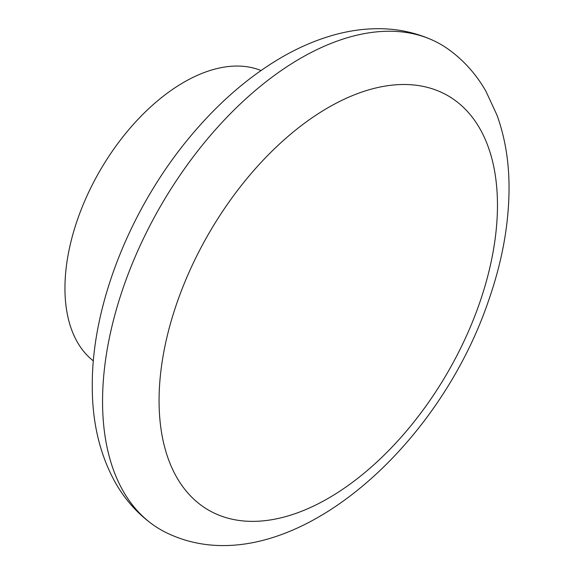 <?xml version="1.0" encoding="UTF-8"?>
<svg xmlns="http://www.w3.org/2000/svg" width="574" height="574" viewBox="0 0 574 574"><rect width="100%" height="100%" fill="white"/><g stroke="black" fill="none" stroke-linecap="round" stroke-linejoin="round"><path stroke-width="0.86" d="M102.552 401.377A280.169 161.76 -60 0 1 220.265 124.343A280.169 161.76 -60 0 1 433.521 40.603A280.169 161.76 -60 0 1 447.62 48.74C463.412 59.933 476.219 74.175 486.02 91.453L496.962 115.094C505.027 137.358 509.059 161.638 509.052 187.935C508.966 224.312 502.106 261.966 488.474 300.905C436.032 455.498 281.525 587.015 167.809 533.397A280.169 161.76 -60 0 1 153.703 525.26A280.169 161.76 -60 0 1 102.552 401.377M93.368 360.888A168.168 97.092 -60 0 1 64.948 288.22A168.168 97.092 -60 0 1 134.022 123.675A168.168 97.092 -60 0 1 260.998 70.53M159.07 400.623A239.286 138.155 -60 0 1 412.871 84.895A239.286 138.155 -60 0 1 412.871 423.296A239.286 138.155 -60 0 1 159.07 400.623M433.521 40.603C416.014 32.56 397.38 28.592 377.613 28.7C362.84 28.793 347.98 30.967 333.035 35.222C315.277 40.288 297.748 47.9 280.442 58.053C249.884 76.098 221.499 100.292 195.289 130.635C133.003 202.206 91.818 302.182 92.278 385.477C92.098 422.22 99.826 454.658 115.446 482.791C125.232 499.968 137.99 514.125 153.703 525.26"/></g></svg>

